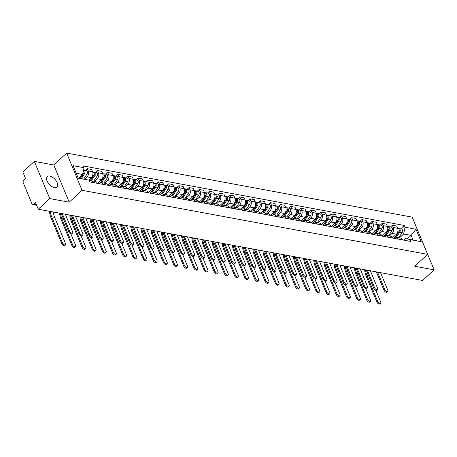 <?xml version="1.0" encoding="UTF-8"?>
<svg xmlns="http://www.w3.org/2000/svg" width="457" height="457" viewBox="0 0 457 457"><rect width="100%" height="100%" fill="white"/><g stroke="black" fill="none" stroke-linecap="round" stroke-linejoin="round"><path stroke-width="0.69" d="M54.554 187.667A7.203 3.782 47.3 0 0 57.039 187.153A7.203 3.782 47.3 0 0 56.274 181.012A7.203 3.782 47.3 0 0 49.744 176.059A7.203 3.782 47.3 0 0 47.26 176.573A7.203 3.782 47.3 0 0 48.025 182.714A7.203 3.782 47.3 0 0 54.554 187.667M34.344 161.384L49.756 198.595L38.262 209.215L422.656 280.467L434.15 269.847L414.728 266.248L427.603 254.349L412.191 217.138L66.642 153.084L53.76 164.983L34.344 161.384L22.85 172.003L25.581 178.59L23.787 180.247A1.845 1.285 -79.5 0 0 23.25 182.8L31.973 203.862A1.845 1.285 -79.5 0 0 32.79 204.61A1.845 1.285 -79.5 0 0 33.744 204.285L36.429 204.782M434.15 269.847L418.601 232.613M49.756 198.595L69.178 202.194L82.054 190.295L427.603 254.349M38.262 209.215L35.537 202.628L33.744 204.285M383.532 236.383L383.823 236.115A4.25 2.959 100.5 0 1 386.011 235.361A4.25 2.959 100.5 0 1 387.896 237.086L392.243 238L396.379 234.184A4.25 2.959 -79.5 0 0 397.619 228.306L396.676 226.038L392.374 225.238L393.317 227.512A4.25 2.959 100.5 0 1 392.077 233.39L389.284 235.966M398.064 238.971L402.366 239.765A4.25 2.959 -79.5 0 0 400.481 238.046L396.179 237.246A4.25 2.959 100.5 0 1 398.064 238.971L398.11 239.091M390.512 226.958L392.374 225.238M393.7 238.268L393.985 238A4.25 2.959 100.5 0 1 396.179 237.246M373.363 234.504L373.655 234.23A4.25 2.959 100.5 0 1 375.848 233.476A4.25 2.959 100.5 0 1 377.728 235.201L382.081 236.115L386.211 232.299A4.25 2.959 -79.5 0 0 387.45 226.421L386.508 224.153L382.206 223.353L383.149 225.627A4.25 2.959 100.5 0 1 381.909 231.505L379.116 234.081M392.197 237.88A4.25 2.959 -79.5 0 0 390.312 236.16L386.011 235.361M380.35 225.073L382.206 223.353M363.195 232.619L363.486 232.35A4.25 2.959 100.5 0 1 365.68 231.59A4.25 2.959 100.5 0 1 367.559 233.316L371.912 234.23L376.042 230.414A4.25 2.959 -79.5 0 0 377.282 224.536L376.339 222.268L372.038 221.468L372.981 223.741A4.25 2.959 100.5 0 1 371.741 229.62L368.948 232.202M382.029 236.001A4.25 2.959 -79.5 0 0 380.15 234.275L375.848 233.476M370.181 223.187L372.038 221.468M353.027 230.734L353.318 230.465A4.25 2.959 100.5 0 1 355.512 229.711A4.25 2.959 100.5 0 1 357.391 231.431L361.744 232.35L365.874 228.529A4.25 2.959 -79.5 0 0 367.114 222.65L366.177 220.383L361.875 219.583L362.812 221.856A4.25 2.959 100.5 0 1 361.573 227.735L358.785 230.317M371.861 234.115A4.25 2.959 -79.5 0 0 369.981 232.39L365.68 231.59M360.013 221.308L361.875 219.583M342.859 228.848L343.15 228.58A4.25 2.959 100.5 0 1 345.343 227.826A4.25 2.959 100.5 0 1 347.229 229.545L351.576 230.465L355.712 226.649A4.25 2.959 -79.5 0 0 356.946 220.771L356.009 218.497L351.707 217.703L352.644 219.971A4.25 2.959 100.5 0 1 351.41 225.849L348.617 228.431M361.693 232.23A4.25 2.959 -79.5 0 0 359.813 230.505L355.512 229.711M349.845 219.423L351.707 217.703M332.696 226.963L332.987 226.695A4.25 2.959 100.5 0 1 335.175 225.941A4.25 2.959 100.5 0 1 337.06 227.66L341.408 228.58L345.543 224.764A4.25 2.959 -79.5 0 0 346.783 218.886L345.84 216.612L341.539 215.818L342.482 218.086A4.25 2.959 100.5 0 1 341.242 223.964L338.448 226.546M351.53 230.345A4.25 2.959 -79.5 0 0 349.645 228.62L345.343 227.826M339.677 217.538L341.539 215.818M322.528 225.078L322.819 224.81A4.25 2.959 100.5 0 1 325.013 224.056A4.25 2.959 100.5 0 1 326.892 225.781L331.245 226.695L335.375 222.879A4.25 2.959 -79.5 0 0 336.615 217.001L335.672 214.727L331.371 213.933L332.313 216.201A4.25 2.959 100.5 0 1 331.074 222.079L328.28 224.661M341.362 228.46A4.25 2.959 -79.5 0 0 339.477 226.735L335.175 225.941M329.508 215.653L331.371 213.933M312.359 223.193L312.651 222.925A4.25 2.959 100.5 0 1 314.844 222.171A4.25 2.959 100.5 0 1 316.724 223.896L321.077 224.81L325.207 220.994A4.25 2.959 -79.5 0 0 326.447 215.116L325.504 212.842L321.202 212.048L322.145 214.316A4.25 2.959 100.5 0 1 320.905 220.194L318.112 222.776M331.194 226.575A4.25 2.959 -79.5 0 0 329.314 224.85L325.013 224.056M319.346 213.767L321.202 212.048M302.191 221.308L302.483 221.039A4.25 2.959 100.5 0 1 304.676 220.285A4.25 2.959 100.5 0 1 306.556 222.011L310.909 222.925L315.039 219.109A4.25 2.959 -79.5 0 0 316.278 213.23L315.341 210.963L311.04 210.163L311.977 212.431A4.25 2.959 100.5 0 1 310.737 218.309L307.944 220.891M321.025 224.69A4.25 2.959 -79.5 0 0 319.146 222.97L314.844 222.171M309.178 211.882L311.04 210.163M292.023 219.423L292.314 219.154A4.25 2.959 100.5 0 1 294.508 218.4A4.25 2.959 100.5 0 1 296.393 220.125L300.74 221.039L304.876 217.224A4.25 2.959 -79.5 0 0 306.11 211.345L305.173 209.078L300.872 208.278L301.809 210.546A4.25 2.959 100.5 0 1 300.575 216.424L297.781 219.006M310.857 222.805A4.25 2.959 -79.5 0 0 308.978 221.085L304.676 220.285M299.009 209.997L300.872 208.278M281.86 217.538L282.152 217.269A4.25 2.959 100.5 0 1 284.34 216.515A4.25 2.959 100.5 0 1 286.225 218.24L290.572 219.154L294.708 215.338A4.25 2.959 -79.5 0 0 295.947 209.46L295.005 207.192L290.703 206.393L291.646 208.666A4.25 2.959 100.5 0 1 290.406 214.544L287.613 217.121M300.695 220.92A4.25 2.959 -79.5 0 0 298.809 219.2L294.508 218.4M288.841 208.112L290.703 206.393M271.692 215.658L271.984 215.384A4.25 2.959 100.5 0 1 274.177 214.63A4.25 2.959 100.5 0 1 276.057 216.355L280.409 217.269L284.54 213.453A4.25 2.959 -79.5 0 0 285.779 207.575L284.837 205.307L280.535 204.508L281.478 206.781A4.25 2.959 100.5 0 1 280.238 212.659L277.445 215.236M290.526 219.034A4.25 2.959 -79.5 0 0 288.641 217.315L284.34 216.515M278.673 206.227L280.535 204.508M261.524 213.773L261.815 213.505A4.25 2.959 100.5 0 1 264.009 212.745A4.25 2.959 100.5 0 1 265.888 214.47L270.241 215.384L274.371 211.568A4.25 2.959 -79.5 0 0 275.611 205.69L274.668 203.422L270.367 202.622L271.309 204.896A4.25 2.959 100.5 0 1 270.07 210.774L267.276 213.356M280.358 217.155A4.25 2.959 -79.5 0 0 278.479 215.43L274.177 214.63M268.51 204.342L270.367 202.622M251.356 211.888L251.647 211.62A4.25 2.959 100.5 0 1 253.841 210.866A4.25 2.959 100.5 0 1 255.72 212.585L260.073 213.505L264.203 209.683A4.25 2.959 -79.5 0 0 265.443 203.805L264.506 201.537L260.204 200.737L261.141 203.011A4.25 2.959 100.5 0 1 259.902 208.889L257.108 211.471M270.19 215.27A4.25 2.959 -79.5 0 0 268.31 213.545L264.009 212.745M258.342 202.462L260.204 200.737M249.91 211.62L254.041 207.804A4.25 2.959 -79.5 0 0 255.274 201.925L254.338 199.652L250.036 198.858L250.973 201.126A4.25 2.959 100.5 0 1 249.739 207.004L246.946 209.586M260.022 213.385A4.25 2.959 -79.5 0 0 258.142 211.66L253.841 210.866M248.174 200.577L250.036 198.858M239.742 209.734L243.872 205.918A4.25 2.959 -79.5 0 0 245.112 200.04L244.169 197.767L239.868 196.973L240.81 199.241A4.25 2.959 100.5 0 1 239.571 205.119L236.777 207.701M249.905 211.62L249.859 211.5A4.25 2.959 -79.5 0 0 247.974 209.774L243.672 208.98A4.25 2.959 100.5 0 1 245.558 210.7L245.603 210.82M238.006 198.692L239.868 196.973M241.187 210.003L241.479 209.734A4.25 2.959 100.5 0 1 243.672 208.98M220.857 206.233L221.148 205.964A4.25 2.959 100.5 0 1 223.342 205.21A4.25 2.959 100.5 0 1 225.221 206.935L229.574 207.849L233.704 204.033A4.25 2.959 -79.5 0 0 234.944 198.155L234.001 195.882L229.7 195.088L230.642 197.355A4.25 2.959 100.5 0 1 229.403 203.234L226.609 205.816M239.736 209.734L239.691 209.614A4.25 2.959 -79.5 0 0 237.806 207.889L233.504 207.095A4.25 2.959 100.5 0 1 235.389 208.815L235.435 208.935M227.837 196.807L229.7 195.088M231.025 208.118L231.316 207.849A4.25 2.959 100.5 0 1 233.504 207.095M210.688 204.348L210.98 204.079A4.25 2.959 100.5 0 1 213.173 203.325A4.25 2.959 100.5 0 1 215.053 205.05L219.406 205.964L223.536 202.148A4.25 2.959 -79.5 0 0 224.775 196.27L223.833 193.997L219.531 193.202L220.474 195.47A4.25 2.959 100.5 0 1 219.234 201.348L216.441 203.931M229.523 207.729A4.25 2.959 -79.5 0 0 227.643 206.004L223.342 205.21M217.675 194.922L219.531 193.202M200.52 202.462L200.812 202.194A4.25 2.959 100.5 0 1 203.005 201.44A4.25 2.959 100.5 0 1 204.885 203.165L209.237 204.079L213.368 200.263A4.25 2.959 -79.5 0 0 214.607 194.385L213.67 192.117L209.369 191.317L210.306 193.585A4.25 2.959 100.5 0 1 209.066 199.463L206.273 202.045M219.354 205.844A4.25 2.959 -79.5 0 0 217.475 204.125L213.173 203.325M207.507 193.037L209.369 191.317M190.352 200.577L190.643 200.309A4.25 2.959 100.5 0 1 192.837 199.555A4.25 2.959 100.5 0 1 194.722 201.28L199.069 202.194L203.205 198.378A4.25 2.959 -79.5 0 0 204.439 192.5L203.502 190.232L199.201 189.432L200.137 191.7A4.25 2.959 100.5 0 1 198.904 197.578L196.11 200.16M209.186 203.959A4.25 2.959 -79.5 0 0 207.307 202.24L203.005 201.44M197.338 191.152L199.201 189.432M180.189 198.692L180.481 198.424A4.25 2.959 100.5 0 1 182.669 197.67A4.25 2.959 100.5 0 1 184.554 199.395L188.901 200.309L193.037 196.493A4.25 2.959 -79.5 0 0 194.276 190.615L193.334 188.347L189.032 187.547L189.975 189.821A4.25 2.959 100.5 0 1 188.735 195.699L185.942 198.275M199.024 202.074A4.25 2.959 -79.5 0 0 197.138 200.355L192.837 199.555M187.17 189.267L189.032 187.547M170.021 196.813L170.312 196.539A4.25 2.959 100.5 0 1 172.506 195.785A4.25 2.959 100.5 0 1 174.385 197.51L178.738 198.424L182.869 194.608A4.25 2.959 -79.5 0 0 184.108 188.73L183.166 186.462L178.864 185.662L179.807 187.936A4.25 2.959 100.5 0 1 178.567 193.814L175.774 196.396M188.855 200.195A4.25 2.959 -79.5 0 0 186.97 198.469L182.669 197.67M177.002 187.381L178.864 185.662M159.853 194.928L160.144 194.659A4.25 2.959 100.5 0 1 162.338 193.899A4.25 2.959 100.5 0 1 164.217 195.625L168.57 196.539L172.7 192.723A4.25 2.959 -79.5 0 0 173.94 186.844L172.997 184.577L168.696 183.777L169.638 186.05A4.25 2.959 100.5 0 1 168.399 191.929L165.605 194.511M178.687 198.309A4.25 2.959 -79.5 0 0 176.808 196.584L172.506 195.785M166.839 185.496L168.696 183.777M149.685 193.043L149.976 192.774A4.25 2.959 100.5 0 1 152.17 192.02A4.25 2.959 100.5 0 1 154.049 193.739L158.402 194.659L162.532 190.837A4.25 2.959 -79.5 0 0 163.772 184.959L162.835 182.691L158.533 181.892L159.47 184.165A4.25 2.959 100.5 0 1 158.231 190.043L155.437 192.626M168.519 196.424A4.25 2.959 -79.5 0 0 166.639 194.699L162.338 193.899M156.671 183.617L158.533 181.892M139.516 191.157L139.808 190.889A4.25 2.959 100.5 0 1 142.001 190.135A4.25 2.959 100.5 0 1 143.886 191.854L148.234 192.774L152.37 188.958A4.25 2.959 -79.5 0 0 153.603 183.08L152.667 180.806L148.365 180.012L149.302 182.28A4.25 2.959 100.5 0 1 148.068 188.158L145.275 190.74M158.351 194.539A4.25 2.959 -79.5 0 0 156.471 192.814L152.17 192.02M146.503 181.732L148.365 180.012M129.354 189.272L129.645 189.004A4.25 2.959 100.5 0 1 131.833 188.25A4.25 2.959 100.5 0 1 133.718 189.969L138.065 190.889L142.201 187.073A4.25 2.959 -79.5 0 0 143.441 181.195L142.498 178.921L138.197 178.127L139.139 180.395A4.25 2.959 100.5 0 1 137.9 186.273L135.106 188.855M148.188 192.654A4.25 2.959 -79.5 0 0 146.303 190.929L142.001 190.135M136.335 179.847L138.197 178.127M119.186 187.387L119.477 187.119A4.25 2.959 100.5 0 1 121.671 186.365A4.25 2.959 100.5 0 1 123.55 188.09L127.903 189.004L132.033 185.188A4.25 2.959 -79.5 0 0 133.273 179.31L132.33 177.036L128.029 176.242L128.971 178.51A4.25 2.959 100.5 0 1 127.732 184.388L124.938 186.97M138.02 190.769A4.25 2.959 -79.5 0 0 136.135 189.044L131.833 188.25M126.166 177.962L128.029 176.242M109.017 185.502L109.309 185.234A4.25 2.959 100.5 0 1 111.502 184.479A4.25 2.959 100.5 0 1 113.382 186.205L117.735 187.119L121.865 183.303A4.25 2.959 -79.5 0 0 123.104 177.425L122.162 175.151L117.86 174.357L118.803 176.625A4.25 2.959 100.5 0 1 117.563 182.503L114.77 185.085M127.851 188.884A4.25 2.959 -79.5 0 0 125.972 187.159L121.671 186.365M116.004 176.076L117.86 174.357M98.849 183.617L99.14 183.348A4.25 2.959 100.5 0 1 101.334 182.594A4.25 2.959 100.5 0 1 103.213 184.32L107.566 185.234L111.697 181.418A4.25 2.959 -79.5 0 0 112.936 175.539L111.999 173.272L107.698 172.472L108.635 174.74A4.25 2.959 100.5 0 1 107.395 180.618L104.602 183.2M117.683 186.999A4.25 2.959 -79.5 0 0 115.804 185.279L111.502 184.479M105.835 174.191L107.698 172.472M89.532 181.046A4.25 2.959 100.5 0 1 91.166 180.709A4.25 2.959 100.5 0 1 93.051 182.434L97.398 183.348L101.534 179.532A4.25 2.959 -79.5 0 0 102.768 173.654L101.831 171.386L97.53 170.587L98.466 172.855A4.25 2.959 100.5 0 1 97.232 178.733L94.439 181.315M107.515 185.114A4.25 2.959 -79.5 0 0 105.636 183.394L101.334 182.594M95.667 172.306L97.53 170.587M88.709 180.098L91.366 177.647A4.25 2.959 -79.5 0 0 92.605 171.769L91.663 169.501L87.361 168.702L88.304 170.975A4.25 2.959 100.5 0 1 87.064 176.853L84.602 179.121M97.352 183.228A4.25 2.959 -79.5 0 0 95.467 181.509L91.166 180.709M85.499 170.421L87.361 168.702M407.284 238.931L411.123 235.378L403.628 233.99L399.452 237.851M403.862 240.154L405.542 238.605L413.037 239.994L411.123 235.378L416.007 229.248L421.183 241.753L405.542 238.605M78.13 177.916L89.189 180.212L89.915 181.96L410.957 241.467L410.237 239.719M89.189 180.212L78.238 178.184L73.063 165.68L84.008 167.708L82.586 174.483L76.216 173.3M403.628 233.99L405.056 227.22L404.331 225.467L83.283 165.96L84.008 167.708M405.056 227.22L416.007 229.248M66.642 153.084L82.054 190.295M53.76 164.983L69.178 202.194M78.741 178.03L82.586 174.483M400.68 228.843L404.331 225.467M421.183 241.753L413.037 239.994M387.73 291.497L386.976 292.189A2.125 1.114 -132.7 0 1 385.474 292.017A2.125 1.114 -132.7 0 1 384.04 290.349L384.788 289.658A2.125 1.114 47.3 0 0 386.222 291.326A2.125 1.114 47.3 0 0 387.73 291.497A2.125 1.114 47.3 0 0 387.787 290.212L380.515 272.652M384.788 289.658L377.516 272.098M376.402 271.892A4.667 3.25 -79.5 0 0 376.499 272.155L384.04 290.349M380.607 303.219L379.858 303.916A2.125 1.114 -132.7 0 1 378.356 303.745A2.125 1.114 -132.7 0 1 376.916 302.077L377.665 301.386A2.125 1.114 47.3 0 0 379.104 303.054A2.125 1.114 47.3 0 0 380.607 303.219A2.125 1.114 47.3 0 0 380.664 301.94L375.888 290.412M395.265 237.28L399.138 231.499A1.108 0.771 -79.5 0 0 399.098 229.871M396.35 237.28L399.721 232.247A2.308 1.611 -79.5 0 0 400.183 229.957A2.308 1.611 -79.5 0 0 399.018 228.534A2.308 1.611 -79.5 0 0 398.435 228.574M398.698 237.714L402.069 232.687A2.308 1.611 -79.5 0 0 402.531 230.391A2.308 1.611 -79.5 0 0 401.366 228.968L399.018 228.534M398.407 232.345L398.824 231.962M395.065 237.337L398.613 232.042A2.308 1.611 -79.5 0 0 399.075 229.751A2.308 1.611 -79.5 0 0 397.91 228.329L397.601 228.272M364.646 269.716A17.829 12.419 -79.5 0 0 366.068 275.879L376.916 302.077M377.665 301.386L366.817 275.188A16.629 11.579 100.5 0 1 365.531 269.876M377.562 289.612L376.814 290.304A2.125 1.114 -132.7 0 1 375.306 290.138A2.125 1.114 -132.7 0 1 373.872 288.464L374.62 287.773A2.125 1.114 47.3 0 0 376.06 289.441A2.125 1.114 47.3 0 0 377.562 289.612A2.125 1.114 47.3 0 0 377.619 288.327L370.347 270.767M374.62 287.773L367.348 270.213M366.234 270.007A4.667 3.25 -79.5 0 0 366.331 270.27L373.872 288.464M367.394 287.727L366.645 288.418A2.125 1.114 -132.7 0 1 365.137 288.253A2.125 1.114 -132.7 0 1 363.703 286.585L364.452 285.888A2.125 1.114 47.3 0 0 365.891 287.556A2.125 1.114 47.3 0 0 367.394 287.727A2.125 1.114 47.3 0 0 367.451 286.442L360.179 268.887M364.452 285.888L357.18 268.328M356.066 268.122A4.667 3.25 -79.5 0 0 356.169 268.385L363.703 286.585M370.438 301.334L369.69 302.031A2.125 1.114 -132.7 0 1 368.188 301.86A2.125 1.114 -132.7 0 1 366.748 300.192L367.502 299.501A2.125 1.114 47.3 0 0 368.936 301.169A2.125 1.114 47.3 0 0 370.438 301.334A2.125 1.114 47.3 0 0 370.496 300.055L365.72 288.527M385.097 235.395L388.97 229.614A1.108 0.771 -79.5 0 0 388.93 227.986M386.188 235.395L389.553 230.362A2.308 1.611 -79.5 0 0 390.015 228.072A2.308 1.611 -79.5 0 0 388.85 226.649A2.308 1.611 -79.5 0 0 388.273 226.689M388.53 235.829L391.9 230.802A2.308 1.611 -79.5 0 0 392.363 228.506A2.308 1.611 -79.5 0 0 391.198 227.083L388.85 226.649M388.244 230.465L388.656 230.077M384.903 235.452L388.444 230.162A2.308 1.611 -79.5 0 0 388.907 227.866A2.308 1.611 -79.5 0 0 387.742 226.444L387.433 226.386M354.478 267.831A17.829 12.419 -79.5 0 0 355.9 273.994L366.748 300.192M367.502 299.501L356.649 273.303A16.629 11.579 100.5 0 1 355.363 267.991M360.276 299.455L359.522 300.146A2.125 1.114 -132.7 0 1 358.02 299.975A2.125 1.114 -132.7 0 1 356.58 298.307L357.334 297.616A2.125 1.114 47.3 0 0 358.768 299.284A2.125 1.114 47.3 0 0 360.276 299.455A2.125 1.114 47.3 0 0 360.333 298.17L355.557 286.642M374.929 233.51L378.802 227.729A1.108 0.771 -79.5 0 0 378.762 226.101M376.02 233.51L379.384 228.483A2.308 1.611 -79.5 0 0 379.847 226.186A2.308 1.611 -79.5 0 0 378.682 224.764A2.308 1.611 -79.5 0 0 378.105 224.81M378.362 233.944L381.732 228.917A2.308 1.611 -79.5 0 0 382.195 226.621A2.308 1.611 -79.5 0 0 381.029 225.198L378.682 224.764M378.076 228.58L378.493 228.192M374.734 233.567L378.276 228.277A2.308 1.611 -79.5 0 0 378.739 225.981A2.308 1.611 -79.5 0 0 377.573 224.558L377.271 224.501M344.31 265.945A17.829 12.419 -79.5 0 0 345.732 272.109L356.58 298.307M357.334 297.616L346.48 271.418A16.629 11.579 100.5 0 1 345.195 266.105M357.225 285.842L356.477 286.533A2.125 1.114 -132.7 0 1 354.975 286.368A2.125 1.114 -132.7 0 1 353.535 284.7L354.289 284.003A2.125 1.114 47.3 0 0 355.723 285.671A2.125 1.114 47.3 0 0 357.225 285.842A2.125 1.114 47.3 0 0 357.283 284.557L350.011 267.002M354.289 284.003L347.012 266.442M345.898 266.237A4.667 3.25 -79.5 0 0 346 266.5L353.535 284.7M347.063 283.957L346.309 284.654A2.125 1.114 -132.7 0 1 344.807 284.483A2.125 1.114 -132.7 0 1 343.367 282.814L344.121 282.118A2.125 1.114 47.3 0 0 345.555 283.786A2.125 1.114 47.3 0 0 347.063 283.957A2.125 1.114 47.3 0 0 347.12 282.677L339.842 265.117M344.121 282.118L336.843 264.557M335.729 264.352A4.667 3.25 -79.5 0 0 335.832 264.614L343.367 282.814M336.895 282.072L336.141 282.769A2.125 1.114 -132.7 0 1 334.638 282.597A2.125 1.114 -132.7 0 1 333.199 280.929L333.953 280.232A2.125 1.114 47.3 0 0 335.387 281.906A2.125 1.114 47.3 0 0 336.895 282.072A2.125 1.114 47.3 0 0 336.952 280.792L329.674 263.232M333.953 280.232L326.681 262.678M325.567 262.467A4.667 3.25 -79.5 0 0 325.664 262.735L333.199 280.929M350.108 297.57L349.354 298.261A2.125 1.114 -132.7 0 1 347.851 298.09A2.125 1.114 -132.7 0 1 346.417 296.422L347.166 295.73A2.125 1.114 47.3 0 0 348.605 297.398A2.125 1.114 47.3 0 0 350.108 297.57A2.125 1.114 47.3 0 0 350.165 296.285L345.389 284.757M364.766 231.625L368.633 225.844A1.108 0.771 -79.5 0 0 368.593 224.216M365.851 231.625L369.222 226.598A2.308 1.611 -79.5 0 0 369.684 224.301A2.308 1.611 -79.5 0 0 368.519 222.879A2.308 1.611 -79.5 0 0 367.936 222.925M368.199 232.059L371.564 227.032A2.308 1.611 -79.5 0 0 372.027 224.735A2.308 1.611 -79.5 0 0 370.861 223.319L368.519 222.879M367.908 226.695L368.325 226.312M364.566 231.682L368.113 226.392A2.308 1.611 -79.5 0 0 368.576 224.096A2.308 1.611 -79.5 0 0 367.411 222.673L367.102 222.622M334.147 264.06A17.829 12.419 -79.5 0 0 335.564 270.224L346.417 296.422M347.166 295.73L336.318 269.533A16.629 11.579 100.5 0 1 335.027 264.226M339.939 295.685L339.191 296.376A2.125 1.114 -132.7 0 1 337.683 296.21A2.125 1.114 -132.7 0 1 336.249 294.537L336.998 293.845A2.125 1.114 47.3 0 0 338.437 295.513A2.125 1.114 47.3 0 0 339.939 295.685A2.125 1.114 47.3 0 0 339.997 294.399L335.221 282.872M354.598 229.74L358.465 223.959A1.108 0.771 -79.5 0 0 358.425 222.336M355.683 229.74L359.053 224.713A2.308 1.611 -79.5 0 0 359.516 222.416A2.308 1.611 -79.5 0 0 358.351 220.999A2.308 1.611 -79.5 0 0 357.768 221.039M358.031 230.174L361.396 225.147A2.308 1.611 -79.5 0 0 361.858 222.856A2.308 1.611 -79.5 0 0 360.693 221.434L358.351 220.999M357.74 224.81L358.157 224.427M354.398 229.797L357.945 224.507A2.308 1.611 -79.5 0 0 358.408 222.211A2.308 1.611 -79.5 0 0 357.243 220.794L356.934 220.737M323.979 262.175A17.829 12.419 -79.5 0 0 325.395 268.345L336.249 294.537M336.998 293.845L326.149 267.648A16.629 11.579 100.5 0 1 324.864 262.341M329.771 293.8L329.023 294.491A2.125 1.114 -132.7 0 1 327.52 294.325A2.125 1.114 -132.7 0 1 326.081 292.651L326.829 291.96A2.125 1.114 47.3 0 0 328.269 293.628A2.125 1.114 47.3 0 0 329.771 293.8A2.125 1.114 47.3 0 0 329.828 292.514L325.053 280.986M344.429 227.854L348.303 222.073A1.108 0.771 -79.5 0 0 348.263 220.451M345.515 227.854L348.885 222.827A2.308 1.611 -79.5 0 0 349.348 220.531A2.308 1.611 -79.5 0 0 348.183 219.114A2.308 1.611 -79.5 0 0 347.6 219.154M347.863 228.289L351.233 223.262A2.308 1.611 -79.5 0 0 351.696 220.971A2.308 1.611 -79.5 0 0 350.53 219.549L348.183 219.114M347.571 222.925L347.988 222.542M344.23 227.917L347.777 222.622A2.308 1.611 -79.5 0 0 348.24 220.331A2.308 1.611 -79.5 0 0 347.074 218.909L346.766 218.852M313.81 260.29A17.829 12.419 -79.5 0 0 315.233 266.46L326.081 292.651M326.829 291.96L315.981 265.763A16.629 11.579 100.5 0 1 314.696 260.456M326.726 280.187L325.978 280.884A2.125 1.114 -132.7 0 1 324.47 280.712A2.125 1.114 -132.7 0 1 323.036 279.044L323.784 278.353A2.125 1.114 47.3 0 0 325.224 280.021A2.125 1.114 47.3 0 0 326.726 280.187A2.125 1.114 47.3 0 0 326.784 278.907L319.512 261.347M323.784 278.353L316.512 260.793M315.399 260.587A4.667 3.25 -79.5 0 0 315.496 260.85L323.036 279.044M319.603 291.914L318.855 292.606A2.125 1.114 -132.7 0 1 317.352 292.44A2.125 1.114 -132.7 0 1 315.913 290.772L316.667 290.075A2.125 1.114 47.3 0 0 318.101 291.743A2.125 1.114 47.3 0 0 319.603 291.914A2.125 1.114 47.3 0 0 319.66 290.629L314.884 279.101M334.261 225.969L338.134 220.194A1.108 0.771 -79.5 0 0 338.094 218.566M335.352 225.969L338.717 220.942A2.308 1.611 -79.5 0 0 339.18 218.652A2.308 1.611 -79.5 0 0 338.014 217.229A2.308 1.611 -79.5 0 0 337.432 217.269M337.694 226.404L341.065 221.377A2.308 1.611 -79.5 0 0 341.528 219.086A2.308 1.611 -79.5 0 0 340.362 217.663L338.014 217.229M337.409 221.039L337.82 220.657M334.067 226.032L337.609 220.737A2.308 1.611 -79.5 0 0 338.071 218.446A2.308 1.611 -79.5 0 0 336.906 217.024L336.598 216.966M303.642 258.405A17.829 12.419 -79.5 0 0 305.065 264.574L315.913 290.772M316.667 290.075L305.813 263.878A16.629 11.579 100.5 0 1 304.528 258.571M316.558 278.302L315.81 278.998A2.125 1.114 -132.7 0 1 314.302 278.827A2.125 1.114 -132.7 0 1 312.868 277.159L313.616 276.468A2.125 1.114 47.3 0 0 315.056 278.136A2.125 1.114 47.3 0 0 316.558 278.302A2.125 1.114 47.3 0 0 316.615 277.022L309.343 259.462M313.616 276.468L306.344 258.908M305.23 258.702A4.667 3.25 -79.5 0 0 305.327 258.965L312.868 277.159M309.44 290.029L308.686 290.721A2.125 1.114 -132.7 0 1 307.184 290.555A2.125 1.114 -132.7 0 1 305.744 288.887L306.498 288.19A2.125 1.114 47.3 0 0 307.932 289.858A2.125 1.114 47.3 0 0 309.44 290.029A2.125 1.114 47.3 0 0 309.498 288.75L304.722 277.216M324.093 224.09L327.966 218.309A1.108 0.771 -79.5 0 0 327.926 216.681M325.184 224.084L328.549 219.057A2.308 1.611 -79.5 0 0 329.011 216.767A2.308 1.611 -79.5 0 0 327.846 215.344A2.308 1.611 -79.5 0 0 327.269 215.384M327.526 224.524L330.897 219.491A2.308 1.611 -79.5 0 0 331.359 217.201A2.308 1.611 -79.5 0 0 330.194 215.778L327.846 215.344M327.241 219.154L327.658 218.772M323.899 224.147L327.441 218.852A2.308 1.611 -79.5 0 0 327.903 216.561A2.308 1.611 -79.5 0 0 326.738 215.138L326.435 215.081M293.474 256.52A17.829 12.419 -79.5 0 0 294.896 262.689L305.744 288.887M306.498 288.19L295.645 261.992A16.629 11.579 100.5 0 1 294.359 256.685M306.39 276.416L305.642 277.113A2.125 1.114 -132.7 0 1 304.139 276.942A2.125 1.114 -132.7 0 1 302.7 275.274L303.448 274.583A2.125 1.114 47.3 0 0 304.888 276.251A2.125 1.114 47.3 0 0 306.39 276.416A2.125 1.114 47.3 0 0 306.447 275.137L299.175 257.577M303.448 274.583L296.176 257.023M295.062 256.817A4.667 3.25 -79.5 0 0 295.165 257.08L302.7 275.274M299.272 288.144L298.518 288.841A2.125 1.114 -132.7 0 1 297.016 288.67A2.125 1.114 -132.7 0 1 295.582 287.002L296.33 286.305A2.125 1.114 47.3 0 0 297.77 287.973A2.125 1.114 47.3 0 0 299.272 288.144A2.125 1.114 47.3 0 0 299.329 286.865L294.554 275.331M313.93 222.205L317.798 216.424A1.108 0.771 -79.5 0 0 317.758 214.796M315.016 222.205L318.386 217.172A2.308 1.611 -79.5 0 0 318.849 214.881A2.308 1.611 -79.5 0 0 317.684 213.459A2.308 1.611 -79.5 0 0 317.101 213.499M317.364 222.639L320.728 217.606A2.308 1.611 -79.5 0 0 321.191 215.316A2.308 1.611 -79.5 0 0 320.026 213.893L317.684 213.459M317.072 217.269L317.489 216.886M313.731 222.262L317.278 216.966A2.308 1.611 -79.5 0 0 317.741 214.676A2.308 1.611 -79.5 0 0 316.575 213.253L316.267 213.196M283.311 254.635A17.829 12.419 -79.5 0 0 284.728 260.804L295.582 287.002M296.33 286.305L285.482 260.113A16.629 11.579 100.5 0 1 284.191 254.8M296.227 274.537L295.473 275.228A2.125 1.114 -132.7 0 1 293.971 275.057A2.125 1.114 -132.7 0 1 292.531 273.389L293.285 272.698A2.125 1.114 47.3 0 0 294.719 274.366A2.125 1.114 47.3 0 0 296.227 274.537A2.125 1.114 47.3 0 0 296.279 273.252L289.007 255.692M293.285 272.698L286.008 255.137M284.894 254.932A4.667 3.25 -79.5 0 0 284.997 255.195L292.531 273.389M289.104 286.259L288.356 286.956A2.125 1.114 -132.7 0 1 286.847 286.785A2.125 1.114 -132.7 0 1 285.414 285.117L286.162 284.42A2.125 1.114 47.3 0 0 287.602 286.093A2.125 1.114 47.3 0 0 289.104 286.259A2.125 1.114 47.3 0 0 289.161 284.979L284.385 273.446M303.762 220.32L307.63 214.539A1.108 0.771 -79.5 0 0 307.59 212.911M304.848 220.32L308.218 215.287A2.308 1.611 -79.5 0 0 308.681 212.996A2.308 1.611 -79.5 0 0 307.515 211.574A2.308 1.611 -79.5 0 0 306.933 211.614M307.195 220.754L310.56 215.721A2.308 1.611 -79.5 0 0 311.023 213.43A2.308 1.611 -79.5 0 0 309.857 212.008L307.515 211.574M306.904 215.384L307.321 215.001M303.562 220.377L307.11 215.081A2.308 1.611 -79.5 0 0 307.572 212.791A2.308 1.611 -79.5 0 0 306.407 211.368L306.099 211.311M273.143 252.75A17.829 12.419 -79.5 0 0 274.56 258.919L285.414 285.117M286.162 284.42L275.314 258.228A16.629 11.579 100.5 0 1 274.029 252.915M286.059 272.652L285.305 273.343A2.125 1.114 -132.7 0 1 283.803 273.172A2.125 1.114 -132.7 0 1 282.363 271.504L283.117 270.812A2.125 1.114 47.3 0 0 284.551 272.481A2.125 1.114 47.3 0 0 286.059 272.652A2.125 1.114 47.3 0 0 286.116 271.367L278.839 253.806M283.117 270.812L275.845 253.252M274.731 253.047A4.667 3.25 -79.5 0 0 274.828 253.309L282.363 271.504M278.936 284.374L278.187 285.071A2.125 1.114 -132.7 0 1 276.685 284.9A2.125 1.114 -132.7 0 1 275.245 283.231L275.994 282.54A2.125 1.114 47.3 0 0 277.433 284.208A2.125 1.114 47.3 0 0 278.936 284.374A2.125 1.114 47.3 0 0 278.993 283.094L274.217 271.567M293.594 218.435L297.467 212.654A1.108 0.771 -79.5 0 0 297.421 211.025M294.679 218.435L298.05 213.402A2.308 1.611 -79.5 0 0 298.512 211.111A2.308 1.611 -79.5 0 0 297.347 209.689A2.308 1.611 -79.5 0 0 296.764 209.729M297.027 218.869L300.398 213.842A2.308 1.611 -79.5 0 0 300.86 211.545A2.308 1.611 -79.5 0 0 299.695 210.123L297.347 209.689M296.736 213.499L297.153 213.116M293.394 218.492L296.941 213.196A2.308 1.611 -79.5 0 0 297.404 210.906A2.308 1.611 -79.5 0 0 296.239 209.483L295.93 209.426M262.975 250.87A17.829 12.419 -79.5 0 0 264.397 257.034L275.245 283.231M275.994 282.54L265.146 256.343A16.629 11.579 100.5 0 1 263.86 251.03M275.891 270.767L275.137 271.458A2.125 1.114 -132.7 0 1 273.634 271.292A2.125 1.114 -132.7 0 1 272.201 269.619L272.949 268.927A2.125 1.114 47.3 0 0 274.389 270.595A2.125 1.114 47.3 0 0 275.891 270.767A2.125 1.114 47.3 0 0 275.948 269.481L268.676 251.921M272.949 268.927L265.677 251.367M264.563 251.161A4.667 3.25 -79.5 0 0 264.66 251.424L272.201 269.619M268.767 282.489L268.019 283.186A2.125 1.114 -132.7 0 1 266.517 283.014A2.125 1.114 -132.7 0 1 265.077 281.346L265.831 280.655A2.125 1.114 47.3 0 0 267.265 282.323A2.125 1.114 47.3 0 0 268.767 282.489A2.125 1.114 47.3 0 0 268.825 281.209L264.049 269.681M283.426 216.549L287.299 210.768A1.108 0.771 -79.5 0 0 287.259 209.14M284.511 216.549L287.881 211.517A2.308 1.611 -79.5 0 0 288.344 209.226A2.308 1.611 -79.5 0 0 287.179 207.804A2.308 1.611 -79.5 0 0 286.596 207.844M286.859 216.984L290.229 211.957A2.308 1.611 -79.5 0 0 290.692 209.66A2.308 1.611 -79.5 0 0 289.527 208.238L287.179 207.804M286.573 211.62L286.985 211.231M283.231 216.607L286.773 211.317A2.308 1.611 -79.5 0 0 287.236 209.02A2.308 1.611 -79.5 0 0 286.071 207.598L285.762 207.541M252.807 248.985A17.829 12.419 -79.5 0 0 254.229 255.149L265.077 281.346M265.831 280.655L254.977 254.458A16.629 11.579 100.5 0 1 253.692 249.145M265.723 268.882L264.974 269.573A2.125 1.114 -132.7 0 1 263.466 269.407A2.125 1.114 -132.7 0 1 262.032 267.739L262.781 267.042A2.125 1.114 47.3 0 0 264.22 268.71A2.125 1.114 47.3 0 0 265.723 268.882A2.125 1.114 47.3 0 0 265.78 267.596L258.508 250.042M262.781 267.042L255.509 249.482M254.395 249.276A4.667 3.25 -79.5 0 0 254.492 249.539L262.032 267.739M258.605 280.609L257.851 281.301A2.125 1.114 -132.7 0 1 256.348 281.129A2.125 1.114 -132.7 0 1 254.909 279.461L255.663 278.77A2.125 1.114 47.3 0 0 257.097 280.438A2.125 1.114 47.3 0 0 258.605 280.609A2.125 1.114 47.3 0 0 258.662 279.324L253.886 267.796M273.257 214.664L277.131 208.883A1.108 0.771 -79.5 0 0 277.091 207.255M274.349 214.664L277.713 209.637A2.308 1.611 -79.5 0 0 278.176 207.341A2.308 1.611 -79.5 0 0 277.011 205.918A2.308 1.611 -79.5 0 0 276.434 205.964M276.691 215.098L280.061 210.071A2.308 1.611 -79.5 0 0 280.524 207.775A2.308 1.611 -79.5 0 0 279.358 206.353L277.011 205.918M276.405 209.734L276.822 209.346M273.063 214.721L276.605 209.432A2.308 1.611 -79.5 0 0 277.068 207.135A2.308 1.611 -79.5 0 0 275.902 205.713L275.6 205.656M242.638 247.1A17.829 12.419 -79.5 0 0 244.061 253.264L254.909 279.461M255.663 278.77L244.809 252.572A16.629 11.579 100.5 0 1 243.524 247.26M255.554 266.997L254.806 267.688A2.125 1.114 -132.7 0 1 253.304 267.522A2.125 1.114 -132.7 0 1 251.864 265.854L252.612 265.157A2.125 1.114 47.3 0 0 254.052 266.825A2.125 1.114 47.3 0 0 255.554 266.997A2.125 1.114 47.3 0 0 255.612 265.711L248.34 248.157M252.612 265.157L245.34 247.597M244.227 247.391A4.667 3.25 -79.5 0 0 244.329 247.654L251.864 265.854M248.437 278.724L247.683 279.416A2.125 1.114 -132.7 0 1 246.18 279.244A2.125 1.114 -132.7 0 1 244.746 277.576L245.495 276.885A2.125 1.114 47.3 0 0 246.934 278.553A2.125 1.114 47.3 0 0 248.437 278.724A2.125 1.114 47.3 0 0 248.494 277.439L243.718 265.911M263.095 212.779L266.962 206.998A1.108 0.771 -79.5 0 0 266.922 205.376M264.18 212.779L267.545 207.752A2.308 1.611 -79.5 0 0 268.013 205.456A2.308 1.611 -79.5 0 0 266.848 204.033A2.308 1.611 -79.5 0 0 266.265 204.079M266.528 213.213L269.893 208.186A2.308 1.611 -79.5 0 0 270.355 205.89A2.308 1.611 -79.5 0 0 269.19 204.473L266.848 204.033M266.237 207.849L266.654 207.467M262.895 212.836L266.442 207.547A2.308 1.611 -79.5 0 0 266.905 205.25A2.308 1.611 -79.5 0 0 265.74 203.833L265.431 203.776M232.476 245.215A17.829 12.419 -79.5 0 0 233.893 251.379L244.746 277.576M245.495 276.885L234.647 250.687A16.629 11.579 100.5 0 1 233.356 245.38M245.386 265.111L244.638 265.808A2.125 1.114 -132.7 0 1 243.135 265.637A2.125 1.114 -132.7 0 1 241.696 263.969L242.45 263.272A2.125 1.114 47.3 0 0 243.884 264.94A2.125 1.114 47.3 0 0 245.386 265.111A2.125 1.114 47.3 0 0 245.443 263.832L238.171 246.272M242.45 263.272L235.172 245.712M234.058 245.506A4.667 3.25 -79.5 0 0 234.161 245.769L241.696 263.969M238.268 276.839L237.52 277.53A2.125 1.114 -132.7 0 1 236.012 277.365A2.125 1.114 -132.7 0 1 234.578 275.691L235.326 275A2.125 1.114 47.3 0 0 236.766 276.668A2.125 1.114 47.3 0 0 238.268 276.839A2.125 1.114 47.3 0 0 238.326 275.554L233.55 264.026M252.927 210.894L256.794 205.113A1.108 0.771 -79.5 0 0 256.754 203.491M254.012 210.894L257.382 205.867A2.308 1.611 -79.5 0 0 257.845 203.571A2.308 1.611 -79.5 0 0 256.68 202.154A2.308 1.611 -79.5 0 0 256.097 202.194M256.36 211.328L259.725 206.301A2.308 1.611 -79.5 0 0 260.187 204.011A2.308 1.611 -79.5 0 0 259.022 202.588L256.68 202.154M256.069 205.964L256.486 205.581M252.727 210.951L256.274 205.661A2.308 1.611 -79.5 0 0 256.737 203.365A2.308 1.611 -79.5 0 0 255.572 201.948L255.263 201.891M222.308 243.33A17.829 12.419 -79.5 0 0 223.724 249.499L234.578 275.691M235.326 275L224.478 248.802A16.629 11.579 100.5 0 1 223.193 243.495M235.224 263.226L234.47 263.923A2.125 1.114 -132.7 0 1 232.967 263.752A2.125 1.114 -132.7 0 1 231.528 262.084L232.282 261.387A2.125 1.114 47.3 0 0 233.716 263.061A2.125 1.114 47.3 0 0 235.224 263.226A2.125 1.114 47.3 0 0 235.281 261.947L228.003 244.386M232.282 261.387L225.01 243.832M223.896 243.621A4.667 3.25 -79.5 0 0 223.993 243.889L231.528 262.084M228.1 274.954L227.352 275.645A2.125 1.114 -132.7 0 1 225.849 275.48A2.125 1.114 -132.7 0 1 224.41 273.812L225.158 273.115A2.125 1.114 47.3 0 0 226.598 274.783A2.125 1.114 47.3 0 0 228.1 274.954A2.125 1.114 47.3 0 0 228.157 273.669L223.382 262.141M242.758 209.009L246.631 203.228A1.108 0.771 -79.5 0 0 246.586 201.606M243.844 209.009L247.214 203.982A2.308 1.611 -79.5 0 0 247.677 201.686A2.308 1.611 -79.5 0 0 246.512 200.269A2.308 1.611 -79.5 0 0 245.929 200.309M246.192 209.443L249.562 204.416A2.308 1.611 -79.5 0 0 250.025 202.125A2.308 1.611 -79.5 0 0 248.859 200.703L246.512 200.269M245.9 204.079L246.317 203.696M242.558 209.072L246.106 203.776A2.308 1.611 -79.5 0 0 246.569 201.486A2.308 1.611 -79.5 0 0 245.403 200.063L245.095 200.006M212.139 241.445A17.829 12.419 -79.5 0 0 213.562 247.614L224.41 273.812M225.158 273.115L214.31 246.917A16.629 11.579 100.5 0 1 213.025 241.61M225.055 261.341L224.301 262.038A2.125 1.114 -132.7 0 1 222.799 261.867A2.125 1.114 -132.7 0 1 221.365 260.199L222.113 259.507A2.125 1.114 47.3 0 0 223.553 261.175A2.125 1.114 47.3 0 0 225.055 261.341A2.125 1.114 47.3 0 0 225.112 260.062L217.84 242.501M222.113 259.507L214.841 241.947M213.727 241.742A4.667 3.25 -79.5 0 0 213.825 242.004L221.365 260.199M217.932 273.069L217.184 273.76A2.125 1.114 -132.7 0 1 215.681 273.594A2.125 1.114 -132.7 0 1 214.242 271.926L214.996 271.23A2.125 1.114 47.3 0 0 216.429 272.898A2.125 1.114 47.3 0 0 217.932 273.069A2.125 1.114 47.3 0 0 217.989 271.784L213.213 260.256M232.59 207.124L236.463 201.348A1.108 0.771 -79.5 0 0 236.423 199.72M233.676 207.124L237.046 202.097A2.308 1.611 -79.5 0 0 237.509 199.806A2.308 1.611 -79.5 0 0 236.343 198.384A2.308 1.611 -79.5 0 0 235.761 198.424M236.023 207.558L239.394 202.531A2.308 1.611 -79.5 0 0 239.856 200.24A2.308 1.611 -79.5 0 0 238.691 198.818L236.343 198.384M235.738 202.194L236.149 201.811M232.396 207.187L235.938 201.891A2.308 1.611 -79.5 0 0 236.4 199.6A2.308 1.611 -79.5 0 0 235.235 198.178L234.927 198.121M201.971 239.559A17.829 12.419 -79.5 0 0 203.394 245.729L214.242 271.926M214.996 271.23L204.142 245.032A16.629 11.579 100.5 0 1 202.857 239.725M214.887 259.456L214.139 260.153A2.125 1.114 -132.7 0 1 212.631 259.982A2.125 1.114 -132.7 0 1 211.197 258.314L211.945 257.622A2.125 1.114 47.3 0 0 213.385 259.29A2.125 1.114 47.3 0 0 214.887 259.456A2.125 1.114 47.3 0 0 214.944 258.176L207.672 240.616M211.945 257.622L204.673 240.062M203.559 239.856A4.667 3.25 -79.5 0 0 203.656 240.119L211.197 258.314M207.769 271.184L207.015 271.875A2.125 1.114 -132.7 0 1 205.513 271.709A2.125 1.114 -132.7 0 1 204.073 270.041L204.827 269.344A2.125 1.114 47.3 0 0 206.261 271.012A2.125 1.114 47.3 0 0 207.769 271.184A2.125 1.114 47.3 0 0 207.826 269.904L203.051 258.371M222.422 205.244L226.295 199.463A1.108 0.771 -79.5 0 0 226.255 197.835M223.513 205.239L226.878 200.212A2.308 1.611 -79.5 0 0 227.34 197.921A2.308 1.611 -79.5 0 0 226.175 196.499A2.308 1.611 -79.5 0 0 225.598 196.539M225.855 205.679L229.225 200.646A2.308 1.611 -79.5 0 0 229.688 198.355A2.308 1.611 -79.5 0 0 228.523 196.933L226.175 196.499M225.569 200.309L225.987 199.926M222.228 205.302L225.769 200.006A2.308 1.611 -79.5 0 0 226.232 197.715A2.308 1.611 -79.5 0 0 225.067 196.293L224.764 196.236M191.803 237.674A17.829 12.419 -79.5 0 0 193.225 243.844L204.073 270.041M204.827 269.344L193.974 243.147A16.629 11.579 100.5 0 1 192.688 237.84M204.719 257.571L203.971 258.268A2.125 1.114 -132.7 0 1 202.468 258.096A2.125 1.114 -132.7 0 1 201.029 256.428L201.777 255.737A2.125 1.114 47.3 0 0 203.216 257.405A2.125 1.114 47.3 0 0 204.719 257.571A2.125 1.114 47.3 0 0 204.776 256.291L197.504 238.731M201.777 255.737L194.505 238.177M193.391 237.971A4.667 3.25 -79.5 0 0 193.494 238.234L201.029 256.428M197.601 269.299L196.847 269.996A2.125 1.114 -132.7 0 1 195.345 269.824A2.125 1.114 -132.7 0 1 193.911 268.156L194.659 267.459A2.125 1.114 47.3 0 0 196.099 269.127A2.125 1.114 47.3 0 0 197.601 269.299A2.125 1.114 47.3 0 0 197.658 268.019L192.883 256.486M212.259 203.359L216.127 197.578A1.108 0.771 -79.5 0 0 216.087 195.95M213.345 203.359L216.709 198.327A2.308 1.611 -79.5 0 0 217.172 196.036A2.308 1.611 -79.5 0 0 216.007 194.613A2.308 1.611 -79.5 0 0 215.43 194.653M215.693 203.793L219.057 198.761A2.308 1.611 -79.5 0 0 219.52 196.47A2.308 1.611 -79.5 0 0 218.355 195.048L216.007 194.613M215.401 198.424L215.818 198.041M212.059 203.416L215.607 198.121A2.308 1.611 -79.5 0 0 216.07 195.83A2.308 1.611 -79.5 0 0 214.904 194.408L214.596 194.351M181.64 235.789A17.829 12.419 -79.5 0 0 183.057 241.959L193.911 268.156M194.659 267.459L183.811 241.267A16.629 11.579 100.5 0 1 182.52 235.955M194.551 255.692L193.802 256.383A2.125 1.114 -132.7 0 1 192.3 256.211A2.125 1.114 -132.7 0 1 190.86 254.543L191.614 253.852A2.125 1.114 47.3 0 0 193.048 255.52A2.125 1.114 47.3 0 0 194.551 255.692A2.125 1.114 47.3 0 0 194.608 254.406L187.336 236.846M191.614 253.852L184.337 236.292M183.223 236.086A4.667 3.25 -79.5 0 0 183.326 236.349L190.86 254.543M187.433 267.414L186.685 268.11A2.125 1.114 -132.7 0 1 185.176 267.939A2.125 1.114 -132.7 0 1 183.743 266.271L184.491 265.574A2.125 1.114 47.3 0 0 185.93 267.248A2.125 1.114 47.3 0 0 187.433 267.414A2.125 1.114 47.3 0 0 187.49 266.134L182.714 254.6M202.091 201.474L205.958 195.693A1.108 0.771 -79.5 0 0 205.918 194.065M203.176 201.474L206.547 196.441A2.308 1.611 -79.5 0 0 207.01 194.151A2.308 1.611 -79.5 0 0 205.844 192.728A2.308 1.611 -79.5 0 0 205.262 192.768M205.524 201.908L208.889 196.876A2.308 1.611 -79.5 0 0 209.352 194.585A2.308 1.611 -79.5 0 0 208.186 193.162L205.844 192.728M205.233 196.539L205.65 196.156M201.891 201.531L205.439 196.236A2.308 1.611 -79.5 0 0 205.901 193.945A2.308 1.611 -79.5 0 0 204.736 192.523L204.428 192.466M171.472 233.904A17.829 12.419 -79.5 0 0 172.889 240.074L183.743 266.271M184.491 265.574L173.643 239.382A16.629 11.579 100.5 0 1 172.358 234.07M184.388 253.806L183.634 254.498A2.125 1.114 -132.7 0 1 182.132 254.326A2.125 1.114 -132.7 0 1 180.692 252.658L181.446 251.967A2.125 1.114 47.3 0 0 182.88 253.635A2.125 1.114 47.3 0 0 184.388 253.806A2.125 1.114 47.3 0 0 184.445 252.521L177.167 234.961M181.446 251.967L174.174 234.407M173.06 234.201A4.667 3.25 -79.5 0 0 173.157 234.464L180.692 252.658M177.265 265.528L176.516 266.225A2.125 1.114 -132.7 0 1 175.014 266.054A2.125 1.114 -132.7 0 1 173.574 264.386L174.323 263.695A2.125 1.114 47.3 0 0 175.762 265.363A2.125 1.114 47.3 0 0 177.265 265.528A2.125 1.114 47.3 0 0 177.322 264.249L172.546 252.721M191.923 199.589L195.796 193.808A1.108 0.771 -79.5 0 0 195.75 192.18M193.008 199.589L196.379 194.556A2.308 1.611 -79.5 0 0 196.841 192.266A2.308 1.611 -79.5 0 0 195.676 190.843A2.308 1.611 -79.5 0 0 195.093 190.883M195.356 200.023L198.726 194.996A2.308 1.611 -79.5 0 0 199.189 192.7A2.308 1.611 -79.5 0 0 198.024 191.277L195.676 190.843M195.065 194.659L195.482 194.271M191.723 199.646L195.27 194.351A2.308 1.611 -79.5 0 0 195.733 192.06A2.308 1.611 -79.5 0 0 194.568 190.638L194.259 190.58M161.304 232.025A17.829 12.419 -79.5 0 0 162.721 238.188L173.574 264.386M174.323 263.695L163.475 237.497A16.629 11.579 100.5 0 1 162.189 232.185M174.22 251.921L173.466 252.612A2.125 1.114 -132.7 0 1 171.963 252.447A2.125 1.114 -132.7 0 1 170.53 250.773L171.278 250.082A2.125 1.114 47.3 0 0 172.717 251.75A2.125 1.114 47.3 0 0 174.22 251.921A2.125 1.114 47.3 0 0 174.277 250.636L167.005 233.076M171.278 250.082L164.006 232.522M162.892 232.316A4.667 3.25 -79.5 0 0 162.989 232.579L170.53 250.773M167.096 263.643L166.348 264.34A2.125 1.114 -132.7 0 1 164.846 264.169A2.125 1.114 -132.7 0 1 163.406 262.501L164.16 261.81A2.125 1.114 47.3 0 0 165.594 263.478A2.125 1.114 47.3 0 0 167.096 263.643A2.125 1.114 47.3 0 0 167.153 262.364L162.378 250.836M181.755 197.704L185.628 191.923A1.108 0.771 -79.5 0 0 185.588 190.295M182.84 197.704L186.21 192.671A2.308 1.611 -79.5 0 0 186.673 190.38A2.308 1.611 -79.5 0 0 185.508 188.958A2.308 1.611 -79.5 0 0 184.925 188.998M185.188 198.138L188.558 193.111A2.308 1.611 -79.5 0 0 189.021 190.815A2.308 1.611 -79.5 0 0 187.856 189.392L185.508 188.958M184.902 192.774L185.314 192.386M181.56 197.761L185.102 192.471A2.308 1.611 -79.5 0 0 185.565 190.175A2.308 1.611 -79.5 0 0 184.4 188.752L184.091 188.695M151.136 230.139A17.829 12.419 -79.5 0 0 152.558 236.303L163.406 262.501M164.16 261.81L153.306 235.612A16.629 11.579 100.5 0 1 152.021 230.299M164.052 250.036L163.303 250.727A2.125 1.114 -132.7 0 1 161.795 250.562A2.125 1.114 -132.7 0 1 160.361 248.894L161.11 248.197A2.125 1.114 47.3 0 0 162.549 249.865A2.125 1.114 47.3 0 0 164.052 250.036A2.125 1.114 47.3 0 0 164.109 248.751L156.837 231.196M161.11 248.197L153.838 230.636M152.724 230.431A4.667 3.25 -79.5 0 0 152.821 230.694L160.361 248.894M156.934 261.764L156.18 262.455A2.125 1.114 -132.7 0 1 154.677 262.284A2.125 1.114 -132.7 0 1 153.238 260.616L153.992 259.924A2.125 1.114 47.3 0 0 155.426 261.593A2.125 1.114 47.3 0 0 156.934 261.764A2.125 1.114 47.3 0 0 156.991 260.479L152.215 248.951M171.586 195.819L175.459 190.038A1.108 0.771 -79.5 0 0 175.419 188.41M172.677 195.819L176.042 190.792A2.308 1.611 -79.5 0 0 176.505 188.495A2.308 1.611 -79.5 0 0 175.339 187.073A2.308 1.611 -79.5 0 0 174.763 187.119M175.02 196.253L178.39 191.226A2.308 1.611 -79.5 0 0 178.853 188.93A2.308 1.611 -79.5 0 0 177.687 187.507L175.339 187.073M174.734 190.889L175.151 190.5M171.392 195.876L174.934 190.586A2.308 1.611 -79.5 0 0 175.397 188.29A2.308 1.611 -79.5 0 0 174.231 186.867L173.928 186.81M140.967 228.254A17.829 12.419 -79.5 0 0 142.39 234.418L153.238 260.616M153.992 259.924L143.138 233.727A16.629 11.579 100.5 0 1 141.853 228.414M153.883 248.151L153.135 248.842A2.125 1.114 -132.7 0 1 151.633 248.677A2.125 1.114 -132.7 0 1 150.193 247.008L150.941 246.312A2.125 1.114 47.3 0 0 152.381 247.98A2.125 1.114 47.3 0 0 153.883 248.151A2.125 1.114 47.3 0 0 153.94 246.866L146.668 229.311M150.941 246.312L143.669 228.751M142.555 228.546A4.667 3.25 -79.5 0 0 142.658 228.808L150.193 247.008M146.766 259.879L146.012 260.57A2.125 1.114 -132.7 0 1 144.509 260.399A2.125 1.114 -132.7 0 1 143.075 258.731L143.824 258.039A2.125 1.114 47.3 0 0 145.263 259.707A2.125 1.114 47.3 0 0 146.766 259.879A2.125 1.114 47.3 0 0 146.823 258.593L142.047 247.066M161.418 193.934L165.291 188.153A1.108 0.771 -79.5 0 0 165.251 186.53M162.509 193.934L165.874 188.907A2.308 1.611 -79.5 0 0 166.337 186.61A2.308 1.611 -79.5 0 0 165.171 185.188A2.308 1.611 -79.5 0 0 164.594 185.234M164.857 194.368L168.222 189.341A2.308 1.611 -79.5 0 0 168.684 187.044A2.308 1.611 -79.5 0 0 167.519 185.628L165.171 185.188M164.566 189.004L164.983 188.621M161.224 193.991L164.766 188.701A2.308 1.611 -79.5 0 0 165.234 186.405A2.308 1.611 -79.5 0 0 164.069 184.988L163.76 184.931M130.799 226.369A17.829 12.419 -79.5 0 0 132.222 232.539L143.075 258.731M143.824 258.039L132.97 231.842A16.629 11.579 100.5 0 1 131.685 226.535M143.715 246.266L142.967 246.963A2.125 1.114 -132.7 0 1 141.464 246.791A2.125 1.114 -132.7 0 1 140.025 245.123L140.779 244.426A2.125 1.114 47.3 0 0 142.213 246.095A2.125 1.114 47.3 0 0 143.715 246.266A2.125 1.114 47.3 0 0 143.772 244.986L136.5 227.426M140.779 244.426L133.501 226.866M132.387 226.661A4.667 3.25 -79.5 0 0 132.49 226.923L140.025 245.123M136.597 257.994L135.849 258.685A2.125 1.114 -132.7 0 1 134.341 258.519A2.125 1.114 -132.7 0 1 132.907 256.845L133.655 256.154A2.125 1.114 47.3 0 0 135.095 257.822A2.125 1.114 47.3 0 0 136.597 257.994A2.125 1.114 47.3 0 0 136.654 256.708L131.879 245.18M151.256 192.049L155.123 186.267A1.108 0.771 -79.5 0 0 155.083 184.645M152.341 192.049L155.711 187.022A2.308 1.611 -79.5 0 0 156.174 184.725A2.308 1.611 -79.5 0 0 155.009 183.308A2.308 1.611 -79.5 0 0 154.426 183.348M154.689 192.483L158.053 187.456A2.308 1.611 -79.5 0 0 158.516 185.165A2.308 1.611 -79.5 0 0 157.351 183.743L155.009 183.308M154.397 187.119L154.814 186.736M151.056 192.106L154.603 186.816A2.308 1.611 -79.5 0 0 155.066 184.519A2.308 1.611 -79.5 0 0 153.9 183.103L153.592 183.046M120.637 224.484A17.829 12.419 -79.5 0 0 122.053 230.654L132.907 256.845M133.655 256.154L122.807 229.957A16.629 11.579 100.5 0 1 121.522 224.65M133.553 244.381L132.798 245.078A2.125 1.114 -132.7 0 1 131.296 244.906A2.125 1.114 -132.7 0 1 129.857 243.238L130.611 242.541A2.125 1.114 47.3 0 0 132.044 244.215A2.125 1.114 47.3 0 0 133.553 244.381A2.125 1.114 47.3 0 0 133.61 243.101L126.332 225.541M130.611 242.541L123.339 224.987M122.225 224.775A4.667 3.25 -79.5 0 0 122.322 225.044L129.857 243.238M126.429 256.109L125.681 256.8A2.125 1.114 -132.7 0 1 124.178 256.634A2.125 1.114 -132.7 0 1 122.739 254.966L123.487 254.269A2.125 1.114 47.3 0 0 124.927 255.937A2.125 1.114 47.3 0 0 126.429 256.109A2.125 1.114 47.3 0 0 126.486 254.823L121.711 243.295M141.087 190.163L144.96 184.382A1.108 0.771 -79.5 0 0 144.915 182.76M142.173 190.163L145.543 185.136A2.308 1.611 -79.5 0 0 146.006 182.84A2.308 1.611 -79.5 0 0 144.84 181.423A2.308 1.611 -79.5 0 0 144.258 181.463M144.521 190.598L147.891 185.571A2.308 1.611 -79.5 0 0 148.354 183.28A2.308 1.611 -79.5 0 0 147.188 181.857L144.84 181.423M144.229 185.234L144.646 184.851M140.887 190.226L144.435 184.931A2.308 1.611 -79.5 0 0 144.898 182.64A2.308 1.611 -79.5 0 0 143.732 181.218L143.424 181.161M110.468 222.599A17.829 12.419 -79.5 0 0 111.885 228.768L122.739 254.966M123.487 254.269L112.639 228.072A16.629 11.579 100.5 0 1 111.354 222.765M123.384 242.496L122.63 243.193A2.125 1.114 -132.7 0 1 121.128 243.021A2.125 1.114 -132.7 0 1 119.694 241.353L120.442 240.662A2.125 1.114 47.3 0 0 121.882 242.33A2.125 1.114 47.3 0 0 123.384 242.496A2.125 1.114 47.3 0 0 123.441 241.216L116.169 223.656M120.442 240.662L113.17 223.102M112.056 222.896A4.667 3.25 -79.5 0 0 112.154 223.159L119.694 241.353M116.261 254.223L115.512 254.915A2.125 1.114 -132.7 0 1 114.01 254.749A2.125 1.114 -132.7 0 1 112.571 253.081L113.325 252.384A2.125 1.114 47.3 0 0 114.758 254.052A2.125 1.114 47.3 0 0 116.261 254.223A2.125 1.114 47.3 0 0 116.318 252.938L111.542 241.41M130.919 188.278L134.792 182.503A1.108 0.771 -79.5 0 0 134.752 180.875M132.004 188.278L135.375 183.251A2.308 1.611 -79.5 0 0 135.838 180.961A2.308 1.611 -79.5 0 0 134.672 179.538A2.308 1.611 -79.5 0 0 134.09 179.578M134.352 188.718L137.723 183.685A2.308 1.611 -79.5 0 0 138.185 181.395A2.308 1.611 -79.5 0 0 137.02 179.972L134.672 179.538M134.067 183.348L134.478 182.966M130.725 188.341L134.267 183.046A2.308 1.611 -79.5 0 0 134.729 180.755A2.308 1.611 -79.5 0 0 133.564 179.333L133.255 179.275M100.3 220.714A17.829 12.419 -79.5 0 0 101.722 226.883L112.571 253.081M113.325 252.384L102.471 226.186A16.629 11.579 100.5 0 1 101.186 220.88M113.216 240.611L112.468 241.307A2.125 1.114 -132.7 0 1 110.96 241.136A2.125 1.114 -132.7 0 1 109.526 239.468L110.274 238.777A2.125 1.114 47.3 0 0 111.714 240.445A2.125 1.114 47.3 0 0 113.216 240.611A2.125 1.114 47.3 0 0 113.273 239.331L106.001 221.771M110.274 238.777L103.002 221.217M101.888 221.011A4.667 3.25 -79.5 0 0 101.985 221.274L109.526 239.468M106.098 252.338L105.344 253.029A2.125 1.114 -132.7 0 1 103.842 252.864A2.125 1.114 -132.7 0 1 102.402 251.196L103.156 250.499A2.125 1.114 47.3 0 0 104.59 252.167A2.125 1.114 47.3 0 0 106.098 252.338A2.125 1.114 47.3 0 0 106.155 251.059L101.38 239.525M120.751 186.399L124.624 180.618A1.108 0.771 -79.5 0 0 124.584 178.99M121.842 186.393L125.207 181.366A2.308 1.611 -79.5 0 0 125.669 179.075A2.308 1.611 -79.5 0 0 124.504 177.653A2.308 1.611 -79.5 0 0 123.927 177.693M124.184 186.833L127.554 181.8A2.308 1.611 -79.5 0 0 128.017 179.51A2.308 1.611 -79.5 0 0 126.852 178.087L124.504 177.653M123.898 181.463L124.315 181.081M120.557 186.456L124.098 181.161A2.308 1.611 -79.5 0 0 124.561 178.87A2.308 1.611 -79.5 0 0 123.396 177.447L123.087 177.39M90.132 218.829A17.829 12.419 -79.5 0 0 91.554 224.998L102.402 251.196M103.156 250.499L92.303 224.301A16.629 11.579 100.5 0 1 91.017 218.994M103.048 238.725L102.299 239.422A2.125 1.114 -132.7 0 1 100.797 239.251A2.125 1.114 -132.7 0 1 99.358 237.583L100.106 236.892A2.125 1.114 47.3 0 0 101.545 238.56A2.125 1.114 47.3 0 0 103.048 238.725A2.125 1.114 47.3 0 0 103.105 237.446L95.833 219.886M100.106 236.892L92.834 219.331M91.72 219.126A4.667 3.25 -79.5 0 0 91.823 219.389L99.358 237.583M95.93 250.453L95.176 251.15A2.125 1.114 -132.7 0 1 93.674 250.979A2.125 1.114 -132.7 0 1 92.24 249.311L92.988 248.614A2.125 1.114 47.3 0 0 94.428 250.282A2.125 1.114 47.3 0 0 95.93 250.453A2.125 1.114 47.3 0 0 95.987 249.174L91.211 237.64M110.583 184.514L114.456 178.733A1.108 0.771 -79.5 0 0 114.416 177.105M111.674 184.514L115.038 179.481A2.308 1.611 -79.5 0 0 115.501 177.19A2.308 1.611 -79.5 0 0 114.336 175.768A2.308 1.611 -79.5 0 0 113.759 175.808M114.022 184.948L117.386 179.915A2.308 1.611 -79.5 0 0 117.849 177.624A2.308 1.611 -79.5 0 0 116.684 176.202L114.336 175.768M113.73 179.578L114.147 179.195M110.388 184.571L113.93 179.275A2.308 1.611 -79.5 0 0 114.399 176.985A2.308 1.611 -79.5 0 0 113.227 175.562L112.925 175.505M79.964 216.944A17.829 12.419 -79.5 0 0 81.386 223.113L92.24 249.311M92.988 248.614L82.134 222.422A16.629 11.579 100.5 0 1 80.849 217.109M92.88 236.846L92.131 237.537A2.125 1.114 -132.7 0 1 90.629 237.366A2.125 1.114 -132.7 0 1 89.189 235.698L89.943 235.007A2.125 1.114 47.3 0 0 91.377 236.675A2.125 1.114 47.3 0 0 92.88 236.846A2.125 1.114 47.3 0 0 92.937 235.561L85.665 218M89.943 235.007L82.666 217.446M81.552 217.241A4.667 3.25 -79.5 0 0 81.654 217.503L89.189 235.698M85.762 248.568L85.013 249.265A2.125 1.114 -132.7 0 1 83.505 249.094A2.125 1.114 -132.7 0 1 82.071 247.426L82.82 246.729A2.125 1.114 47.3 0 0 84.259 248.402A2.125 1.114 47.3 0 0 85.762 248.568A2.125 1.114 47.3 0 0 85.819 247.288L81.043 235.755M100.42 182.629L104.287 176.848A1.108 0.771 -79.5 0 0 104.247 175.22M101.505 182.629L104.876 177.596A2.308 1.611 -79.5 0 0 105.339 175.305A2.308 1.611 -79.5 0 0 104.173 173.883A2.308 1.611 -79.5 0 0 103.59 173.923M103.853 183.063L107.218 178.03A2.308 1.611 -79.5 0 0 107.681 175.739A2.308 1.611 -79.5 0 0 106.515 174.317L104.173 173.883M103.562 177.693L103.979 177.31M100.22 182.686L103.768 177.39A2.308 1.611 -79.5 0 0 104.23 175.1A2.308 1.611 -79.5 0 0 103.065 173.677L102.756 173.62M69.801 215.058A17.829 12.419 -79.5 0 0 71.218 221.228L82.071 247.426M82.82 246.729L71.972 220.537A16.629 11.579 100.5 0 1 70.686 215.224M82.717 234.961L81.963 235.652A2.125 1.114 -132.7 0 1 80.461 235.481A2.125 1.114 -132.7 0 1 79.021 233.813L79.775 233.121A2.125 1.114 47.3 0 0 81.209 234.789A2.125 1.114 47.3 0 0 82.717 234.961A2.125 1.114 47.3 0 0 82.774 233.676L75.496 216.115M79.775 233.121L72.503 215.561M71.389 215.356A4.667 3.25 -79.5 0 0 71.486 215.618L79.021 233.813M75.594 246.683L74.845 247.38A2.125 1.114 -132.7 0 1 73.343 247.208A2.125 1.114 -132.7 0 1 71.903 245.54L72.652 244.849A2.125 1.114 47.3 0 0 74.091 246.517A2.125 1.114 47.3 0 0 75.594 246.683A2.125 1.114 47.3 0 0 75.651 245.403L70.875 233.875M90.252 180.744L94.125 174.962A1.108 0.771 -79.5 0 0 94.079 173.334M91.337 180.744L94.708 175.711A2.308 1.611 -79.5 0 0 95.17 173.42A2.308 1.611 -79.5 0 0 94.005 171.998A2.308 1.611 -79.5 0 0 93.422 172.038M93.685 181.178L97.055 176.151A2.308 1.611 -79.5 0 0 97.518 173.854A2.308 1.611 -79.5 0 0 96.353 172.432L94.005 171.998M93.394 175.814L93.811 175.425M90.052 180.801L93.599 175.505A2.308 1.611 -79.5 0 0 94.062 173.214A2.308 1.611 -79.5 0 0 92.897 171.792L92.588 171.735M59.633 213.179A17.829 12.419 -79.5 0 0 61.049 219.343L71.903 245.54M72.652 244.849L61.804 218.652A16.629 11.579 100.5 0 1 60.518 213.339M72.549 233.076L71.795 233.767A2.125 1.114 -132.7 0 1 70.292 233.601A2.125 1.114 -132.7 0 1 68.858 231.928L69.607 231.236A2.125 1.114 47.3 0 0 71.046 232.904A2.125 1.114 47.3 0 0 72.549 233.076A2.125 1.114 47.3 0 0 72.606 231.79L65.334 214.23M69.607 231.236L62.335 213.676M61.221 213.47A4.667 3.25 -79.5 0 0 61.318 213.733L68.858 231.928M65.425 244.798L64.677 245.495A2.125 1.114 -132.7 0 1 63.175 245.323A2.125 1.114 -132.7 0 1 61.735 243.655L62.489 242.964A2.125 1.114 47.3 0 0 63.923 244.632A2.125 1.114 47.3 0 0 65.425 244.798A2.125 1.114 47.3 0 0 65.482 243.518L54.634 217.321A16.629 11.579 100.5 0 1 53.349 212.014M80.426 178.344L83.957 173.077A1.108 0.771 -79.5 0 0 83.917 171.449M81.397 178.521L84.539 173.826A2.308 1.611 -79.5 0 0 85.002 171.535A2.308 1.611 -79.5 0 0 83.837 170.113A2.308 1.611 -79.5 0 0 83.505 170.101M83.74 178.955L86.887 174.266A2.308 1.611 -79.5 0 0 87.35 171.969A2.308 1.611 -79.5 0 0 86.184 170.547L83.837 170.113M83.231 173.928L83.642 173.54M80.289 178.316L83.431 173.626A2.308 1.611 -79.5 0 0 83.454 170.347M49.465 211.294A17.829 12.419 -79.5 0 0 50.887 217.458L61.735 243.655M62.489 242.964L51.635 216.767A16.629 11.579 100.5 0 1 50.35 211.454M87.064 176.853L91.366 177.647M97.232 178.733L101.534 179.532M107.395 180.618L111.697 181.418M117.563 182.503L121.865 183.303M127.732 184.388L132.033 185.188M137.9 186.273L142.201 187.073M148.068 188.158L152.37 188.958M158.231 190.043L162.532 190.837M168.399 191.929L172.7 192.723M178.567 193.814L182.869 194.608M188.735 195.699L193.037 196.493M198.904 197.578L203.205 198.378M209.066 199.463L213.368 200.263M219.234 201.348L223.536 202.148M229.403 203.234L233.704 204.033M239.571 205.119L243.872 205.918M249.739 207.004L254.041 207.804M259.902 208.889L264.203 209.683M270.07 210.774L274.371 211.568M280.238 212.659L284.54 213.453M290.406 214.544L294.708 215.338M300.575 216.424L304.876 217.224M310.737 218.309L315.039 219.109M320.905 220.194L325.207 220.994M331.074 222.079L335.375 222.879M341.242 223.964L345.543 224.764M351.41 225.849L355.712 226.649M361.573 227.735L365.874 228.529M371.741 229.62L376.042 230.414M381.909 231.505L386.211 232.299M392.077 233.39L396.379 234.184M235.389 208.815L239.691 209.614M245.558 210.7L249.859 211.5M98.466 172.855L102.768 173.654M108.635 174.74L112.936 175.539M118.803 176.625L123.104 177.425M128.971 178.51L133.273 179.31M139.139 180.395L143.441 181.195M149.302 182.28L153.603 183.08M159.47 184.165L163.772 184.959M169.638 186.05L173.94 186.844M179.807 187.936L184.108 188.73M189.975 189.821L194.276 190.615M200.137 191.7L204.439 192.5M210.306 193.585L214.607 194.385M220.474 195.47L224.775 196.27M230.642 197.355L234.944 198.155M240.81 199.241L245.112 200.04M250.973 201.126L255.274 201.925M261.141 203.011L265.443 203.805M271.309 204.896L275.611 205.69M281.478 206.781L285.779 207.575M291.646 208.666L295.947 209.46M301.809 210.546L306.11 211.345M311.977 212.431L316.278 213.23M322.145 214.316L326.447 215.116M332.313 216.201L336.615 217.001M342.482 218.086L346.783 218.886M352.644 219.971L356.946 220.771M362.812 221.856L367.114 222.65M372.981 223.741L377.282 224.536M383.149 225.627L387.45 226.421M393.317 227.512L397.619 228.306M88.304 170.975L92.605 171.769M399.721 232.247L402.069 232.687M397.733 231.882L398.613 232.042M366.817 275.188L368.496 275.497M389.553 230.362L391.9 230.802M387.565 229.997L388.444 230.162M356.649 273.303L358.334 273.612M379.384 228.483L381.732 228.917M377.396 228.112L378.276 228.277M346.48 271.418L348.165 271.732M369.222 226.598L371.564 227.032M367.234 226.226L368.113 226.392M336.318 269.533L337.997 269.847M359.053 224.713L361.396 225.147M357.066 224.341L357.945 224.507M326.149 267.648L327.829 267.962M348.885 222.827L351.233 223.262M346.897 222.456L347.777 222.622M315.981 265.763L317.661 266.077M338.717 220.942L341.065 221.377M336.729 220.571L337.609 220.737M305.813 263.878L307.498 264.192M328.549 219.057L330.897 219.491M326.561 218.692L327.441 218.852M295.645 261.992L297.33 262.307M318.386 217.172L320.728 217.606M316.398 216.807L317.278 216.966M285.482 260.113L287.162 260.421M308.218 215.287L310.56 215.721M306.23 214.921L307.11 215.081M275.314 258.228L276.993 258.536M298.05 213.402L300.398 213.842M296.062 213.036L296.941 213.196M265.146 256.343L266.825 256.651M287.881 211.517L290.229 211.957M285.893 211.151L286.773 211.317M254.977 254.458L256.663 254.766M277.713 209.637L280.061 210.071M275.725 209.266L276.605 209.432M244.809 252.572L246.494 252.887M267.545 207.752L269.893 208.186M265.563 207.381L266.442 207.547M234.647 250.687L236.326 251.002M257.382 205.867L259.725 206.301M255.394 205.496L256.274 205.661M224.478 248.802L226.158 249.116M247.214 203.982L249.562 204.416M245.226 203.611L246.106 203.776M214.31 246.917L215.99 247.231M237.046 202.097L239.394 202.531M235.058 201.726L235.938 201.891M204.142 245.032L205.827 245.346M226.878 200.212L229.225 200.646M224.89 199.846L225.769 200.006M193.974 243.147L195.659 243.461M216.709 198.327L219.057 198.761M214.721 197.961L215.607 198.121M183.811 241.267L185.491 241.576M206.547 196.441L208.889 196.876M204.559 196.076L205.439 196.236M173.643 239.382L175.322 239.691M196.379 194.556L198.726 194.996M194.391 194.191L195.27 194.351M163.475 237.497L165.154 237.806M186.21 192.671L188.558 193.111M184.222 192.306L185.102 192.471M153.306 235.612L154.992 235.921M176.042 190.792L178.39 191.226M174.054 190.42L174.934 190.586M143.138 233.727L144.823 234.041M165.874 188.907L168.222 189.341M163.886 188.535L164.766 188.701M132.97 231.842L134.655 232.156M155.711 187.022L158.053 187.456M153.723 186.65L154.603 186.816M122.807 229.957L124.487 230.271M145.543 185.136L147.891 185.571M143.555 184.765L144.435 184.931M112.639 228.072L114.319 228.386M135.375 183.251L137.723 183.685M133.387 182.88L134.267 183.046M102.471 226.186L104.15 226.501M125.207 181.366L127.554 181.8M123.219 181.001L124.098 181.161M92.303 224.301L93.988 224.615M115.038 179.481L117.386 179.915M113.05 179.115L113.93 179.275M82.134 222.422L83.82 222.73M104.876 177.596L107.218 178.03M102.888 177.23L103.768 177.39M71.972 220.537L73.651 220.845M94.708 175.711L97.055 176.151M92.72 175.345L93.599 175.505M61.804 218.652L63.483 218.96M84.539 173.826L86.887 174.266M82.791 173.506L83.431 173.626M51.635 216.767L54.634 217.321M36.651 205.324L32.79 204.61"/></g></svg>

